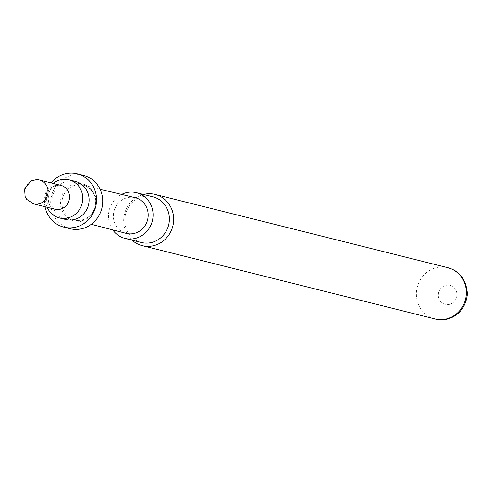 <?xml version="1.0" encoding="UTF-8"?>
<svg xmlns="http://www.w3.org/2000/svg" width="492" height="492" viewBox="0 0 492 492"><rect width="100%" height="100%" fill="white"/><g stroke="black" fill="none" stroke-linecap="round" stroke-linejoin="round"><path stroke-width="0.37" stroke-dasharray="2.46 1.84" d="M135.097 197.667A18.401 17.349 -75.9 0 0 131.284 197.212A18.401 17.349 -75.9 0 0 113.547 213.331A18.401 17.349 -75.9 0 0 126.161 233.362M47.195 207.273A19.637 18.518 104.1 0 1 53.154 183.467M65.762 219.512A19.637 18.518 104.1 0 1 52.146 198.184A19.637 18.518 104.1 0 1 71.082 180.896A19.637 18.518 104.1 0 1 75.301 181.419M45.049 206.738A27.491 25.922 104.1 0 1 51.014 182.926M70.036 228.682A27.491 25.922 104.1 0 1 50.965 198.823A27.491 25.922 104.1 0 1 77.478 174.617A27.491 25.922 104.1 0 1 83.388 175.349M112.73 229.869A23.561 22.22 104.1 0 1 121.604 194.414M141.358 242.488A23.561 22.22 104.1 0 1 125.011 216.892A23.561 22.22 104.1 0 1 147.735 196.148A23.561 22.22 104.1 0 1 152.803 196.775M132.04 240.157A26.408 24.907 104.1 0 1 123.689 219.986A26.408 24.907 104.1 0 1 143.486 194.445M456.914 294.899A9.815 9.256 104.1 0 1 447.351 304.665A9.815 9.256 104.1 0 1 438.335 294.862A9.815 9.256 104.1 0 1 447.898 285.096A9.815 9.256 104.1 0 1 456.914 294.899M78.363 220.416A17.921 16.9 104.1 0 1 74.372 219.899A17.921 16.9 104.1 0 1 62.09 200.398A17.921 16.9 104.1 0 1 79.366 184.691A17.921 16.9 104.1 0 1 83.08 185.133A17.921 16.9 104.1 0 1 95.657 204.561A17.921 16.9 104.1 0 1 78.363 220.416M77.785 221.252A18.905 17.823 -75.9 0 0 96.198 202.446A18.905 17.823 -75.9 0 0 78.837 183.571A18.905 17.823 -75.9 0 0 60.43 202.384A18.905 17.823 -75.9 0 0 77.785 221.252M33.505 203.848A12.269 11.574 104.1 0 1 24.987 190.515A12.269 11.574 104.1 0 1 36.826 179.709M54.932 209.211A12.269 11.574 104.1 0 1 46.414 195.877A12.269 11.574 104.1 0 1 58.253 185.072A12.269 11.574 104.1 0 1 60.891 185.404L59.015 185.17L55.061 186.117C47.183 186.653 45.018 207.87 54.932 209.211M447.775 267.697A26.408 24.907 -75.9 0 0 416.38 293.269A26.408 24.907 -75.9 0 0 434.946 318.933M91.266 224.29L74.372 219.899L78.314 220.41C86.574 220.004 92.176 215.447 95.122 206.738C96.881 195.914 92.914 188.725 83.216 185.17L100.048 189.223"/><path stroke-width="0.74" d="M91.266 224.29L126.161 233.362A18.401 17.349 -75.9 0 0 130.257 233.891A18.401 17.349 -75.9 0 0 148.018 217.612A18.401 17.349 -75.9 0 0 135.097 197.667L100.048 189.223M53.154 183.467A19.637 18.518 104.1 0 1 64.741 179.309A19.637 18.518 104.1 0 1 68.966 179.832A19.637 18.518 104.1 0 1 82.588 201.16A19.637 18.518 104.1 0 1 63.652 218.448A19.637 18.518 104.1 0 1 59.427 217.925A19.637 18.518 104.1 0 1 47.195 207.273M68.966 179.832L75.301 181.419A19.637 18.518 104.1 0 1 88.923 202.747A19.637 18.518 104.1 0 1 69.987 220.035A19.637 18.518 104.1 0 1 65.762 219.512L59.427 217.925M51.014 182.926A27.491 25.922 104.1 0 1 71.297 173.067A27.491 25.922 104.1 0 1 77.207 173.799A27.491 25.922 104.1 0 1 96.278 203.663A27.491 25.922 104.1 0 1 69.766 227.864A27.491 25.922 104.1 0 1 63.855 227.132A27.491 25.922 104.1 0 1 45.049 206.738M77.207 173.799L83.388 175.349A27.491 25.922 104.1 0 1 102.459 205.207A27.491 25.922 104.1 0 1 75.946 229.413A27.491 25.922 104.1 0 1 70.036 228.682L63.855 227.132M121.604 194.414A23.561 22.22 104.1 0 1 131.425 192.065A23.561 22.22 104.1 0 1 136.493 192.692A23.561 22.22 104.1 0 1 152.84 218.288A23.561 22.22 104.1 0 1 130.116 239.032A23.561 22.22 104.1 0 1 125.048 238.405A23.561 22.22 104.1 0 1 112.73 229.869M136.493 192.692L152.803 196.775A23.561 22.22 104.1 0 1 169.15 222.372A23.561 22.22 104.1 0 1 146.425 243.116A23.561 22.22 104.1 0 1 141.358 242.488L125.048 238.405M143.486 194.445A26.408 24.907 104.1 0 1 149.408 193.707A26.408 24.907 104.1 0 1 155.085 194.414A26.408 24.907 104.1 0 1 173.658 220.078A26.408 24.907 104.1 0 1 147.938 246.351A26.408 24.907 104.1 0 1 142.256 245.649A26.408 24.907 104.1 0 1 132.04 240.157M36.144 204.174A12.269 11.574 104.1 0 1 33.505 203.848L54.932 209.211A12.269 11.574 104.1 0 0 57.57 209.537A12.269 11.574 104.1 0 0 69.403 198.731A12.269 11.574 104.1 0 0 60.891 185.404L39.465 180.035A12.269 11.574 104.1 0 1 47.976 193.368A12.269 11.574 104.1 0 1 36.144 204.174M447.775 267.697C459.712 270.914 466.25 279.634 467.4 293.872C465.266 315.267 446.884 322.654 434.946 318.933A26.408 24.907 -75.9 0 0 466.348 293.361A26.408 24.907 -75.9 0 0 447.775 267.697L155.085 194.414M36.826 179.709A12.269 11.574 104.1 0 1 39.465 180.035L36.513 179.672L30.941 180.995L24.6 188.903L25.117 196.554L26.734 199.389L33.505 203.848M434.946 318.933L142.256 245.649"/></g></svg>

